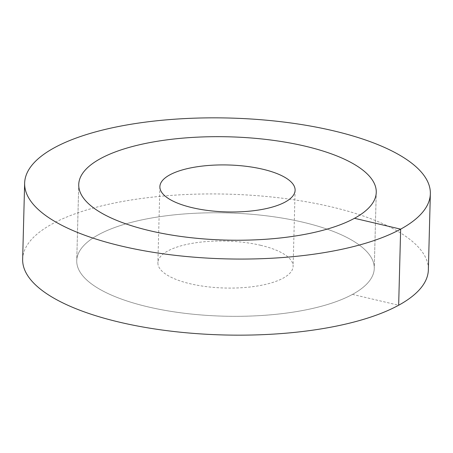 <?xml version="1.0" encoding="UTF-8"?>
<svg xmlns="http://www.w3.org/2000/svg" width="453" height="453" viewBox="0 0 453 453"><rect width="100%" height="100%" fill="white"/><g stroke="black" fill="none" stroke-linecap="round" stroke-linejoin="round"><path stroke-width="0.34" stroke-dasharray="2.27 1.7" d="M303.012 222.23A148.811 51.653 -178.5 0 1 374.263 268.442A148.811 51.653 -178.5 0 1 297.717 311.387A148.811 51.653 -178.5 0 1 148.001 306.868A148.811 51.653 1.5 0 1 76.744 260.651A148.811 51.653 -178.5 0 1 98.522 234.705A148.811 51.653 1.5 0 1 266.409 215.809A148.811 51.653 1.5 0 1 374.263 268.442A148.811 51.653 1.5 0 1 352.485 294.393A148.811 51.653 -178.5 0 1 184.597 313.283A148.811 51.653 -178.5 0 1 76.744 260.651A148.811 51.653 1.5 0 1 153.29 217.712A148.811 51.653 1.5 0 1 303.012 222.23M260.735 245.311A67.639 23.482 1.5 0 0 192.678 243.255A67.639 23.482 1.5 0 0 157.887 262.78A67.639 23.482 1.5 0 0 190.271 283.782A67.639 23.482 -178.5 0 0 258.329 285.837A67.639 23.482 -178.5 0 0 293.119 266.319A67.639 23.482 -178.5 0 0 260.735 245.311M22.65 259.235A202.921 70.442 -178.5 0 1 52.35 223.85A202.921 70.442 1.5 0 1 281.285 198.086A202.921 70.442 1.5 0 1 428.357 269.858M352.485 294.393L398.657 305.243M376.256 192.349L374.263 268.442L376.256 192.349M78.737 184.558L76.744 260.651L78.737 184.558M295.113 190.22L293.119 266.319M159.881 186.681L157.887 262.78"/><path stroke-width="0.68" d="M304.999 146.132A148.811 51.653 -178.5 0 1 376.256 192.349A148.811 51.653 -178.5 0 1 299.71 235.288A148.811 51.653 -178.5 0 1 149.988 230.77A148.811 51.653 1.5 0 1 78.737 184.558A148.811 51.653 -178.5 0 1 100.515 158.607A148.811 51.653 1.5 0 1 268.403 139.717A148.811 51.653 1.5 0 1 376.256 192.349A148.811 51.653 1.5 0 1 354.478 218.295A148.811 51.653 -178.5 0 1 186.591 237.191A148.811 51.653 -178.5 0 1 78.737 184.558A148.811 51.653 1.5 0 1 155.283 141.613A148.811 51.653 1.5 0 1 304.999 146.132M262.729 169.218A67.639 23.482 -178.5 0 1 295.113 190.22A67.639 23.482 -178.5 0 1 260.322 209.745A67.639 23.482 -178.5 0 1 192.265 207.689A67.639 23.482 1.5 0 1 159.881 186.681A67.639 23.482 1.5 0 1 194.671 167.163A67.639 23.482 1.5 0 1 262.729 169.218M398.657 305.243A202.921 70.442 -178.5 0 1 169.722 331.007A202.921 70.442 -178.5 0 1 22.65 259.235L24.643 183.142A202.921 70.442 -178.5 0 1 54.343 147.757A202.921 70.442 1.5 0 1 283.278 121.993A202.921 70.442 1.5 0 1 430.35 193.765L428.357 269.858A202.921 70.442 1.5 0 1 398.657 305.243L400.65 229.15A202.921 70.442 -178.5 0 1 171.715 254.914A202.921 70.442 -178.5 0 1 24.643 183.142M354.478 218.295L400.65 229.15A202.921 70.442 1.5 0 0 430.35 193.765"/></g></svg>
